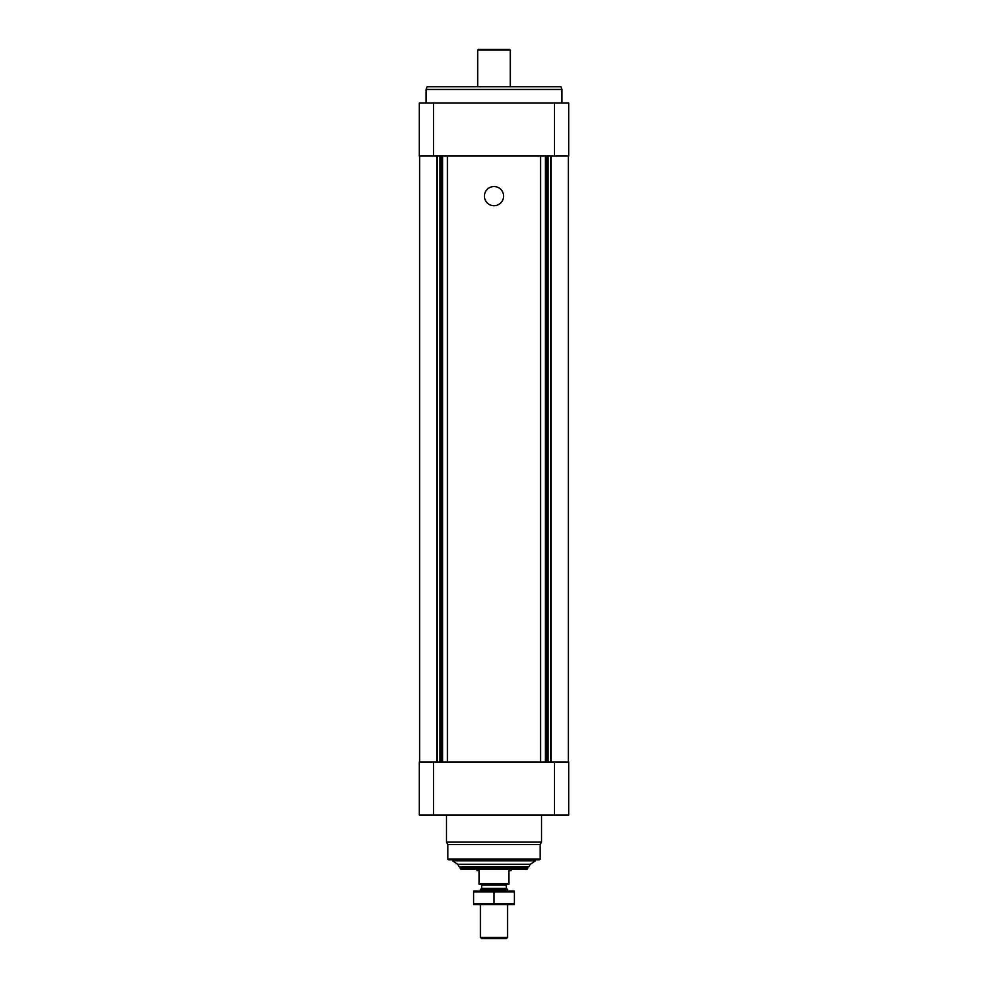 <?xml version="1.0" encoding="UTF-8"?>
<svg xmlns="http://www.w3.org/2000/svg" width="988" height="988" viewBox="0 0 988 988"><rect width="100%" height="100%" fill="white"/><g stroke="black" fill="none" stroke-linecap="round" stroke-linejoin="round"><path stroke-width="1.48" d="M419.283 814.964L419.283 761.983L568.718 761.983L568.718 814.964L419.283 814.964M540.535 156.055L540.535 761.983M494 186.547A9.584 9.584 0 0 1 502.299 200.922A9.584 9.584 0 0 1 485.701 200.922A9.584 9.584 0 0 1 494 186.547M447.465 156.055L447.465 761.983M433.547 103.061L419.283 103.061L419.283 156.055L568.718 156.055L568.718 103.061L433.547 103.061L433.547 156.055M535.57 860.82L452.43 860.82L457.79 864.315L459.012 866.6L528.988 866.6L530.21 864.315L535.57 860.82L535.57 859.807M452.43 860.82L452.43 859.807M540.189 859.128L447.811 859.128L448.49 859.807L539.51 859.807L540.189 859.128L540.189 844.493L541.548 842.134L541.548 814.964M447.811 859.128L447.811 844.493L540.189 844.493M447.811 844.493L446.453 842.134L541.548 842.134M446.453 842.134L446.453 814.964M426.075 103.061L426.075 89.476L561.925 89.476L561.925 103.061M426.075 89.476L427.063 86.759L560.937 86.759L561.925 89.476M508.944 883.581L479.057 883.581L479.057 884.26L508.944 884.26L508.944 870.675L510.981 870.675L510.981 869.317M479.057 883.581L479.057 870.675L477.019 870.675L477.019 869.317M527.963 867.958L460.038 867.958L460.816 869.317L527.184 869.317L527.963 866.6M460.038 867.958L460.038 866.6M507.585 937.353L480.415 937.353L481.662 938.6L506.338 938.6L507.585 937.353L507.585 904.638M480.415 891.053L480.415 889.583L507.585 889.583L507.585 891.053M480.415 937.353L480.415 904.638M480.415 889.583L481.662 888.336L506.338 888.336L507.585 889.583M481.662 888.336L481.662 885.075L506.338 885.075L507.153 884.26M480.847 884.26L481.662 885.075M473.623 904.613L514.378 904.613M514.378 903.773L473.623 903.773L473.623 891.917L514.378 891.917L514.378 903.773M494 903.773L494 891.917M473.623 891.065L514.378 891.065M477.698 86.759L477.698 50.079L510.302 50.079L510.302 86.759M477.698 50.079L478.377 49.4L509.623 49.4L510.302 50.079M554.453 814.964L554.453 761.983M433.547 814.964L433.547 761.983M550.946 156.055L550.946 761.983M550.625 156.055L550.625 761.983M548.105 156.055L548.105 761.983M547.636 156.055L547.636 761.983M546.809 156.055L546.809 761.983M545.364 156.055L545.364 761.983M442.636 156.055L442.636 761.983M441.191 156.055L441.191 761.983M440.364 156.055L440.364 761.983M439.895 156.055L439.895 761.983M437.375 156.055L437.375 761.983M437.054 156.055L437.054 761.983M554.453 103.061L554.453 156.055M457.79 864.315L530.21 864.315M568.384 156.055L568.384 761.983M419.616 156.055L419.616 761.983M506.338 888.336L506.338 885.075"/></g></svg>

